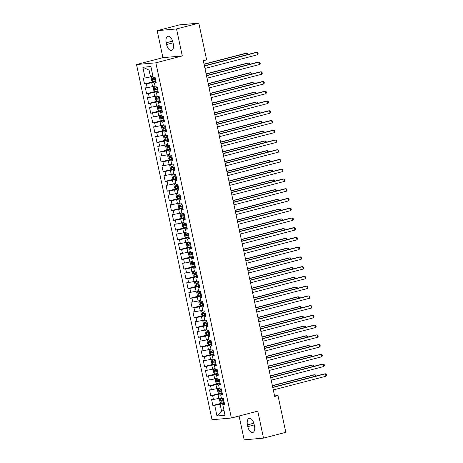 <?xml version="1.0" encoding="UTF-8"?>
<svg xmlns="http://www.w3.org/2000/svg" width="463" height="463" viewBox="0 0 463 463"><rect width="100%" height="100%" fill="white"/><g stroke="black" fill="none" stroke-linecap="round" stroke-linejoin="round"><path stroke-width="0.69" d="M239.099 416L244.169 439.85L263.511 438.125L285.798 432.326L277.991 395.593L274.571 395.9M136.521 64.536L212.019 419.738L231.361 418.014L155.857 62.812L136.521 64.536L162.93 57.661L182.272 55.936L176.536 28.949L157.194 30.674L162.93 57.661M157.194 30.674L179.482 24.875L198.824 23.15L176.536 28.949M151.609 69.872L149.069 70.104L142.847 67.251L145.127 77.969L143.27 78.131L144.514 83.977L146.366 83.815L147.193 87.71L145.341 87.877L146.58 93.723L148.438 93.555L149.265 97.45L147.413 97.618L148.652 103.463L150.51 103.295L151.337 107.196L149.48 107.358L150.724 113.203L152.582 113.041L153.409 116.936L151.551 117.098L152.796 122.944L154.654 122.782L155.481 126.677L153.623 126.845L154.868 132.69L156.72 132.522L157.547 136.423L155.695 136.585L156.934 142.43L158.792 142.268L159.619 146.163L157.767 146.325L159.006 152.171L160.864 152.009L161.691 155.904L159.833 156.072L161.078 161.917L162.935 161.749L163.763 165.644L161.905 165.812L163.15 171.657L165.007 171.489L165.835 175.39L163.977 175.552L165.222 181.398L167.074 181.236L167.901 185.131L166.049 185.298L167.288 191.144L169.145 190.976L169.973 194.871L168.121 195.039L169.36 200.884L171.217 200.716L172.045 204.617L170.187 204.779L171.432 210.624L173.289 210.462L174.117 214.357L172.259 214.525L173.503 220.371L175.361 220.203L176.189 224.098L174.331 224.266L175.575 230.111L177.427 229.943L178.255 233.844L176.403 234.006L177.642 239.851L179.499 239.689L180.327 243.584L178.475 243.752L179.713 249.598L181.571 249.43L182.399 253.325L180.541 253.493L181.785 259.338L183.643 259.17L184.471 263.071L182.613 263.233L183.857 269.078L185.715 268.916L186.543 272.811L184.685 272.979L185.929 278.824L187.781 278.657L188.609 282.552L186.757 282.719L187.995 288.565L189.853 288.397L190.681 292.298L188.829 292.46L190.067 298.305L191.925 298.143L192.753 302.038L190.895 302.206L192.139 308.051L193.997 307.883L194.825 311.778L192.967 311.946L194.211 317.792L196.069 317.624L196.897 321.525L195.039 321.687L196.283 327.532L198.135 327.37L198.963 331.265L197.111 331.433L198.355 337.278L200.207 337.11L201.035 341.005L199.183 341.173L200.421 347.019L202.279 346.851L203.107 350.751L201.249 350.913L202.493 356.759L204.351 356.597L205.178 360.492L203.321 360.66L204.565 366.505L206.423 366.337L207.25 370.232L205.393 370.4L206.637 376.245L208.489 376.078L209.317 379.978L207.465 380.14L208.709 385.986L210.561 385.824L211.388 389.719L209.536 389.881L210.775 395.726L212.633 395.564L213.46 399.459L211.603 399.627L212.847 405.472L222.211 403.036M142.847 67.251L150.897 66.533L153.178 77.252L155.03 77.084L156.274 82.929L154.416 83.097L155.244 86.992L157.102 86.824L158.346 92.669L156.488 92.837L157.316 96.732L159.174 96.57L160.412 102.416L158.56 102.578L159.388 106.478L161.246 106.311L162.484 112.156L160.632 112.324L161.46 116.219L163.312 116.051L164.556 121.896L162.698 122.064L163.532 125.959L165.384 125.797L166.628 131.642L164.77 131.805L165.598 135.7L167.456 135.537L168.7 141.383L166.842 141.545L167.67 145.446L169.527 145.278L170.766 151.123L168.914 151.291L169.742 155.186L171.599 155.024L172.838 160.869L170.986 161.031L171.814 164.926L173.666 164.764L174.91 170.61L173.052 170.772L173.885 174.673L175.737 174.505L176.982 180.35L175.124 180.518L175.952 184.413L177.809 184.251L179.054 190.096L177.196 190.258L178.024 194.153L179.881 193.991L181.12 199.837L179.268 199.999L180.095 203.899L181.953 203.732L183.192 209.577L181.34 209.745L182.167 213.64L184.019 213.472L185.264 219.317L183.406 219.485L184.239 223.38L186.091 223.218L187.336 229.063L185.478 229.226L186.305 233.126L188.163 232.958L189.408 238.804L187.55 238.972L188.377 242.867L190.235 242.699L191.479 248.544L189.622 248.712L190.449 252.607L192.307 252.445L193.546 258.29L191.694 258.452L192.521 262.353L194.373 262.185L195.618 268.031L193.76 268.199L194.593 272.094L196.445 271.926L197.689 277.771L195.832 277.939L196.659 281.834L198.517 281.672L199.761 287.517L197.904 287.679L198.731 291.58L200.589 291.412L201.833 297.258L199.975 297.425L200.803 301.32L202.661 301.153L203.899 306.998L202.047 307.166L202.875 311.061L204.727 310.899L205.971 316.744L204.114 316.906L204.947 320.807L206.799 320.639L208.043 326.484L206.185 326.652L207.013 330.547L208.871 330.379L210.115 336.225L208.257 336.393L209.085 340.288L210.943 340.126L212.187 345.971L210.329 346.133L211.157 350.034L213.015 349.866L214.253 355.711L212.401 355.879L213.229 359.774L215.081 359.606L216.325 365.452L214.467 365.62L215.301 369.515L217.153 369.352L218.397 375.198L216.539 375.36L217.367 379.261L219.225 379.093L220.469 384.938L218.611 385.106L219.439 389.001L221.297 388.833L222.541 394.679L220.683 394.846L221.511 398.741L223.369 398.579L224.607 404.425L222.755 404.587L225.03 415.305L216.979 416.023L214.705 405.304L212.847 405.472M198.824 23.15L206.631 59.877L203.326 60.74L274.686 396.455L277.991 395.593M221.308 397.775L218.854 398.411L218.027 394.517L222.269 393.411M213.46 399.459L218.854 398.411M212.633 395.564L218.027 394.517M222.755 404.587L224.474 403.782M219.236 388.035L216.782 388.671L215.955 384.776L220.197 383.671M211.388 389.719L216.782 388.671M210.561 385.824L215.955 384.776M220.683 394.846L222.402 394.042M217.164 378.294L214.71 378.931L213.883 375.036L218.125 373.93M209.317 379.978L214.71 378.931M208.489 376.078L213.883 375.036M218.611 385.106L220.33 384.296M215.092 368.548L212.639 369.19L211.811 365.29L216.059 364.184M207.25 370.232L212.639 369.19M206.423 366.337L211.811 365.29M216.539 375.36L218.258 374.555M213.021 358.808L210.572 359.444L209.745 355.549L213.987 354.444M205.178 360.492L210.572 359.444M204.351 356.597L209.745 355.549M214.467 365.62L216.192 364.815M210.949 349.067L208.5 349.704L207.673 345.809L211.915 344.704M203.107 350.751L208.5 349.704M202.279 346.851L207.673 345.809M212.401 355.879L214.12 355.069M208.882 339.321L206.429 339.964L205.601 336.063L209.843 334.957M201.035 341.005L206.429 339.964M200.207 337.11L205.601 336.063M210.329 346.133L212.048 345.329M206.811 329.581L204.357 330.217L203.529 326.322L207.771 325.217M198.963 331.265L204.357 330.217M198.135 327.37L203.529 326.322M208.257 336.393L209.976 335.588M204.739 319.84L202.285 320.477L201.457 316.582L205.705 315.477M196.897 321.525L202.285 320.477M196.069 317.624L201.457 316.582M206.185 326.652L207.904 325.842M202.667 310.094L200.219 310.737L199.391 306.836L203.633 305.73M194.825 311.778L200.219 310.737M193.997 307.883L199.391 306.836M204.114 316.906L205.838 316.102M200.595 300.354L198.147 300.991L197.319 297.096L201.561 295.99M192.753 302.038L198.147 300.991M191.925 298.143L197.319 297.096M202.047 307.166L203.766 306.361M198.529 290.614L196.075 291.25L195.247 287.355L199.489 286.25M190.681 292.298L196.075 291.25M189.853 288.397L195.247 287.355M199.975 297.425L201.694 296.615M196.457 280.867L194.003 281.51L193.175 277.609L197.417 276.504M188.609 282.552L194.003 281.51M187.781 278.657L193.175 277.609M197.904 287.679L199.622 286.875M194.385 271.127L191.931 271.764L191.103 267.869L195.351 266.763M186.543 272.811L191.931 271.764M185.715 268.916L191.103 267.869M195.832 277.939L197.551 277.134M192.313 261.387L189.865 262.023L189.037 258.128L193.279 257.023M184.471 263.071L189.865 262.023M183.643 259.17L189.037 258.128M193.76 268.199L195.484 267.388M190.241 251.641L187.793 252.283L186.965 248.382L191.207 247.277M182.399 253.325L187.793 252.283M181.571 249.43L186.965 248.382M191.694 258.452L193.412 257.648M188.175 241.9L185.721 242.537L184.893 238.642L189.136 237.536M180.327 243.584L185.721 242.537M179.499 239.689L184.893 238.642M189.622 248.712L191.341 247.908M186.103 232.16L183.649 232.796L182.821 228.901L187.064 227.796M178.255 233.844L183.649 232.796M177.427 229.943L182.821 228.901M187.55 238.972L189.269 238.167M184.031 222.414L181.577 223.056L180.749 219.155L184.997 218.05M176.189 224.098L181.577 223.056M175.361 220.203L180.749 219.155M185.478 229.226L187.197 228.421M181.959 212.673L179.511 213.31L178.677 209.415L182.926 208.309M174.117 214.357L179.511 213.31M173.289 210.462L178.677 209.415M183.406 219.485L185.131 218.681M179.887 202.933L177.439 203.57L176.611 199.675L180.854 198.569M172.045 204.617L177.439 203.57M171.217 200.716L176.611 199.675M181.34 209.745L183.059 208.94M177.821 193.187L175.367 193.829L174.539 189.928L178.782 188.829M169.973 194.871L175.367 193.829M169.145 190.976L174.539 189.928M179.268 199.999L180.987 199.194M175.749 183.446L173.295 184.083L172.468 180.188L176.71 179.083M167.901 185.131L173.295 184.083M167.074 181.236L172.468 180.188M177.196 190.258L178.915 189.454M173.677 173.706L171.223 174.343L170.396 170.448L174.644 169.342M165.835 175.39L171.223 174.343M165.007 171.489L170.396 170.448M175.124 180.518L176.843 179.713M171.605 163.96L169.157 164.602L168.324 160.702L172.572 159.602M163.763 165.644L169.157 164.602M162.935 161.749L168.324 160.702M173.052 170.772L174.777 169.967M169.533 154.22L167.085 154.856L166.258 150.961L170.5 149.856M161.691 155.904L167.085 154.856M160.864 152.009L166.258 150.961M170.986 161.031L172.705 160.227M167.467 144.479L165.013 145.116L164.186 141.221L168.428 140.115M159.619 146.163L165.013 145.116M158.792 142.268L164.186 141.221M168.914 151.291L170.633 150.487M165.395 134.739L162.941 135.375L162.114 131.475L166.356 130.375M157.547 136.423L162.941 135.375M156.72 132.522L162.114 131.475M166.842 141.545L168.561 140.74M163.323 124.993L160.869 125.629L160.042 121.734L164.29 120.629M155.481 126.677L160.869 125.629M154.654 122.782L160.042 121.734M164.77 131.805L166.489 131M161.251 115.252L158.803 115.889L157.97 111.994L162.218 110.888M153.409 116.936L158.803 115.889M152.582 113.041L157.97 111.994M162.698 122.064L164.423 121.26M159.179 105.512L156.731 106.149L155.904 102.254L160.146 101.148M151.337 107.196L156.731 106.149M150.51 103.295L155.904 102.254M160.632 112.324L162.351 111.514M157.113 95.766L154.659 96.408L153.832 92.507L158.074 91.402M149.265 97.45L154.659 96.408M148.438 93.555L153.832 92.507M158.56 102.578L160.279 101.773M155.041 86.025L152.587 86.662L151.76 82.767L156.002 81.662M147.193 87.71L152.587 86.662M146.366 83.815L151.76 82.767M156.488 92.837L158.207 92.033M152.969 76.285L150.516 76.922L149.069 70.104M145.127 77.969L150.516 76.922M154.416 83.097L156.135 82.287M182.272 55.936L155.857 62.812M263.511 438.125L257.775 411.138L231.361 418.014M223.999 410.444L221.546 411.08L224.086 410.855M224.341 403.157L220.099 404.257L221.546 411.08L216.979 416.023M214.705 405.304L220.099 404.257M172.902 42.179A6.389 3.328 -104.6 0 0 167.947 36.293A6.389 3.328 -104.6 0 0 166.211 42.775L166.587 44.529A6.389 3.328 -104.6 0 0 171.541 50.421A6.389 3.328 -104.6 0 0 173.278 43.933L172.902 42.179M247.803 426.62A6.389 3.328 -104.6 0 0 252.757 432.506A6.389 3.328 -104.6 0 0 254.494 426.024L254.118 424.27A6.389 3.328 -104.6 0 0 249.163 418.384A6.389 3.328 -104.6 0 0 247.427 424.866L247.803 426.62L254.262 424.941M144.514 83.977L153.878 81.54M146.58 93.723L155.944 91.28M148.652 103.463L158.016 101.027M150.724 113.203L160.088 110.767M152.796 122.944L162.16 120.507M154.868 132.69L164.232 130.253M156.934 142.43L166.298 139.994M159.006 152.171L168.37 149.734M161.078 161.917L170.442 159.48M163.15 171.657L172.514 169.221M165.222 181.398L174.586 178.961M167.288 191.144L176.652 188.707M169.36 200.884L178.724 198.448M171.432 210.624L180.796 208.188M173.503 220.371L182.868 217.928M175.575 230.111L184.94 227.674M177.642 239.851L187.006 237.415M179.713 249.598L189.078 247.155M181.785 259.338L191.15 256.901M183.857 269.078L193.221 266.642M185.929 278.824L195.293 276.382M187.995 288.565L197.36 286.128M190.067 298.305L199.431 295.869M192.139 308.051L201.503 305.609M194.211 317.792L203.575 315.355M196.283 327.532L205.647 325.095M198.355 337.278L207.713 334.836M200.421 347.019L209.785 344.582M202.493 356.759L211.857 354.322M204.565 366.505L213.929 364.063M206.637 376.245L216.001 373.809M208.709 385.986L218.067 383.549M210.775 395.726L220.139 393.29M204.449 66.018L257.104 52.307L257.619 54.744L204.97 68.455M204.409 65.804L255.796 52.429L257.104 52.307L257.937 52.794L258.146 53.772L257.619 54.744M153.021 76.517L151.957 76.789L151.123 77.859L151.742 80.782L152.993 81.662L155.892 81.141M151.957 76.789L153.045 76.632M246.964 54.727L246.646 53.245L245.344 53.361L204.044 64.108M155.25 78.12L152.848 78.583L153.097 79.752L155.499 79.289M155.481 79.196L154.283 79.439L153.623 78.733M247.659 54.547L247.485 53.731L246.646 53.245L204.09 64.322M206.521 75.758L259.176 62.054L259.691 64.49L207.042 78.195M206.475 75.55L257.868 62.169L259.176 62.054L260.009 62.54L260.218 63.512L259.691 64.49M208.593 85.499L261.242 71.794L261.763 74.23L209.108 87.935M208.547 85.29L259.94 71.91L261.242 71.794L262.081 72.28L262.289 73.252L261.763 74.23M155.088 86.257L154.029 86.535L153.189 87.6L153.814 90.522L155.064 91.402L157.964 90.881M154.029 86.535L155.117 86.378M249.036 64.467L248.718 62.985L247.41 63.101L206.116 73.854M157.322 87.86L154.92 88.323L155.163 89.492L157.57 89.029M157.553 88.937L156.355 89.185L155.695 88.474M249.731 64.288L249.557 63.472L248.718 62.985L206.162 74.063M157.16 95.997L156.1 96.275L155.261 97.346L155.881 100.268L157.136 101.148L160.036 100.627M156.1 96.275L157.189 96.119M251.102 74.213L250.79 72.726L249.482 72.841L208.188 83.595M159.394 97.606L156.986 98.063L157.235 99.232L159.642 98.775M159.619 98.683L158.421 98.926L157.761 98.214M251.797 74.028L251.623 73.212L250.79 72.726L208.234 83.809M210.665 95.245L263.314 81.534L263.835 83.971L211.18 97.681M210.619 95.031L262.006 81.656L263.314 81.534L264.153 82.02L264.356 82.999L263.835 83.971M212.737 104.985L265.386 91.28L265.901 93.717L213.252 107.422M212.691 104.777L264.078 91.396L265.386 91.28L266.219 91.767L266.428 92.739L265.901 93.717M159.231 105.743L158.172 106.015L157.333 107.086L157.952 110.009L159.208 110.888L162.108 110.368M158.172 106.015L159.255 105.859M253.174 83.953L252.862 82.472L251.554 82.588L210.26 93.335M161.465 107.347L159.058 107.81L159.307 108.979L161.714 108.516M161.691 108.423L160.493 108.666L159.833 107.96M253.869 83.774L253.695 82.958L252.862 82.472L210.3 93.549M161.303 115.484L160.244 115.762L159.405 116.826L160.024 119.749L161.28 120.629L164.174 120.108M160.244 115.762L161.327 115.605M255.246 93.694L254.934 92.212L253.626 92.328L212.326 103.081M163.532 117.087L161.13 117.55L161.379 118.719L163.78 118.256M163.763 118.163L162.565 118.412L161.905 117.7M255.941 93.514L255.767 92.698L254.934 92.212L212.372 103.29M214.803 114.726L267.458 101.021L267.973 103.457L215.324 117.162M214.763 114.517L266.15 101.137L267.458 101.021L268.291 101.507L268.499 102.479L267.973 103.457M163.375 125.224L162.31 125.502L161.477 126.573L162.096 129.495L163.346 130.375L166.246 129.854M162.31 125.502L163.398 125.346M257.318 103.44L257 101.953L255.698 102.068L214.398 112.822M165.604 126.833L163.202 127.29L163.451 128.459L165.852 128.002M165.835 127.91L164.637 128.153L163.977 127.441M258.013 103.255L257.839 102.439L257 101.953L214.444 113.03M216.875 124.472L269.53 110.761L270.045 113.198L217.396 126.908M216.829 124.258L268.222 110.883L269.53 110.761L270.363 111.247L270.571 112.225L270.045 113.198M165.441 134.97L164.382 135.242L163.543 136.313L164.168 139.236L165.418 140.115L168.318 139.594M164.382 135.242L165.47 135.086M259.39 113.18L259.072 111.693L257.764 111.814L216.47 122.562M167.675 136.573L165.274 137.036L165.517 138.206L167.924 137.743M167.907 137.65L166.709 137.893L166.049 137.187M260.084 113.001L259.911 112.185L259.072 111.693L216.516 122.776M218.947 134.212L271.596 120.507L272.117 122.944L219.462 136.649M218.901 133.998L270.294 120.623L271.596 120.507L272.435 120.993L272.643 121.966L272.117 122.944M221.019 143.952L273.668 130.248L274.189 132.684L221.534 146.389M220.973 143.744L272.36 130.363L273.668 130.248L274.507 130.734L274.709 131.706L274.189 132.684M223.091 153.699L275.74 139.988L276.255 142.425L223.606 156.135M223.044 153.484L274.432 140.11L275.74 139.988L276.573 140.474L276.781 141.452L276.255 142.425M225.157 163.439L277.812 149.734L278.327 152.171L225.678 165.876M225.116 163.225L276.504 149.85L277.812 149.734L278.645 150.22L278.853 151.193L278.327 152.171M227.229 173.179L279.884 159.475L280.399 161.911L227.75 175.616M227.183 172.971L278.576 159.59L279.884 159.475L280.717 159.961L280.925 160.933L280.399 161.911M229.301 182.926L281.95 169.215L282.471 171.651L229.816 185.362M229.254 182.711L280.647 169.331L281.95 169.215L282.789 169.701L282.997 170.679L282.471 171.651M231.373 192.666L284.022 178.961L284.542 181.392L231.888 195.102M231.326 192.452L282.714 179.077L284.022 178.961L284.861 179.447L285.063 180.42L284.542 181.392M233.445 202.406L286.093 188.701L286.609 191.138L233.96 204.843M233.398 202.198L284.786 188.817L286.093 188.701L286.927 189.188L287.135 190.16L286.609 191.138M235.511 212.152L288.165 198.442L288.68 200.878L236.032 214.583M235.47 211.938L286.857 198.558L288.165 198.442L288.999 198.928L289.207 199.906L288.68 200.878M167.513 144.711L166.454 144.988L165.615 146.053L166.234 148.976L167.49 149.856L170.39 149.335M166.454 144.988L167.542 144.832M261.456 122.921L261.144 121.439L259.836 121.555L218.542 132.308M169.747 146.314L167.34 146.777L167.589 147.946L169.996 147.483M169.973 147.39L168.775 147.639L168.115 146.927M262.151 122.741L261.977 121.925L261.144 121.439L218.588 132.516M169.585 154.451L168.526 154.729L167.687 155.799L168.306 158.722L169.562 159.602L172.462 159.081M168.526 154.729L169.608 154.573M263.528 132.661L263.216 131.179L261.908 131.295L220.614 142.048M171.819 156.06L169.412 156.517L169.661 157.686L172.068 157.229M172.045 157.131L170.847 157.379L170.187 156.668M264.223 132.482L264.049 131.666L263.216 131.179L220.654 142.257M171.657 164.197L170.598 164.469L169.759 165.54L170.378 168.463L171.634 169.342L174.528 168.821M170.598 164.469L171.68 164.313M265.6 142.407L265.287 140.92L263.979 141.041L222.68 151.789M173.885 165.8L171.484 166.263L171.732 167.432L174.134 166.969M174.117 166.877L172.919 167.12L172.259 166.408M266.294 142.228L266.121 141.406L265.287 140.92L222.726 152.003M173.729 173.938L172.664 174.215L171.831 175.28L172.45 178.203L173.7 179.083L176.6 178.562M172.664 174.215L173.752 174.053M267.672 152.148L267.354 150.666L266.051 150.782L224.752 161.529M175.957 175.541L173.556 176.004L173.804 177.173L176.206 176.71M176.189 176.617L174.991 176.86L174.331 176.154M268.366 151.968L268.193 151.152L267.354 150.666L224.798 161.743M175.795 183.678L174.736 183.956L173.897 185.021L174.522 187.943L175.772 188.829L178.672 188.308M174.736 183.956L175.824 183.799M269.744 161.888L269.425 160.406L268.118 160.522L226.824 171.275M178.029 185.287L175.627 185.744L175.871 186.913L178.278 186.456M178.261 186.357L177.063 186.606L176.403 185.894M270.438 161.709L270.265 160.892L269.425 160.406L226.87 171.484M177.867 193.424L176.808 193.696L175.969 194.767L176.588 197.689L177.844 198.569L180.744 198.048M176.808 193.696L177.896 193.54M271.81 171.634L271.497 170.147L270.189 170.268L228.896 181.016M180.101 195.027L177.694 195.49L177.942 196.659L180.35 196.196M180.327 196.104L179.129 196.347L178.469 195.635M272.504 171.455L272.331 170.633L271.497 170.147L228.942 181.23M179.939 203.164L178.88 203.442L178.041 204.507L178.66 207.43L179.916 208.309L182.816 207.789M178.88 203.442L179.962 203.28M273.882 181.374L273.569 179.893L272.261 180.009L230.968 190.756M182.173 204.768L179.766 205.231L180.014 206.4L182.422 205.937M182.399 205.844L181.201 206.087L180.541 205.381M274.576 181.195L274.403 180.379L273.569 179.893L231.008 190.97M182.011 212.905L180.952 213.183L180.113 214.247L180.732 217.17L181.988 218.056L184.882 217.529M180.952 213.183L182.034 213.026M275.954 191.115L275.641 189.633L274.333 189.749L233.034 200.502M184.245 214.514L181.837 214.971L182.086 216.14L184.488 215.683M184.471 215.584L183.273 215.833L182.613 215.121M276.648 190.935L276.475 190.119L275.641 189.633L233.08 200.71M184.083 222.651L183.018 222.923L182.185 223.994L182.804 226.916L184.054 227.796L186.954 227.275M183.018 222.923L184.106 222.767M278.026 200.861L277.707 199.374L276.405 199.495L235.106 210.243M186.311 224.254L183.909 224.717L184.158 225.886L186.56 225.423M186.543 225.331L185.345 225.574L184.685 224.862M278.72 200.676L278.547 199.86L277.707 199.374L235.152 210.457M237.583 221.893L290.237 208.188L290.752 210.619L238.104 224.329M237.536 221.679L288.929 208.304L290.237 208.188L291.071 208.674L291.279 209.646L290.752 210.619M186.149 232.391L185.09 232.669L184.251 233.734L184.876 236.657L186.126 237.536L189.026 237.015M185.09 232.669L186.178 232.507M280.098 210.601L279.779 209.12L278.471 209.235L237.178 219.983M188.383 233.994L185.981 234.457L186.224 235.626L188.632 235.163M188.615 235.071L187.417 235.314L186.757 234.608M280.792 210.422L280.619 209.606L279.779 209.12L237.224 220.197M239.655 231.633L292.303 217.928L292.824 220.365L240.17 234.07M239.608 231.425L291.001 218.044L292.303 217.928L293.143 218.414L293.351 219.387L292.824 220.365M188.221 242.132L187.162 242.409L186.323 243.474L186.942 246.397L188.198 247.283L191.097 246.756M187.162 242.409L188.25 242.253M282.164 220.342L281.851 218.86L280.543 218.976L239.249 229.729M190.455 243.741L188.047 244.198L188.296 245.367L190.704 244.91M190.681 244.811L189.483 245.06L188.823 244.348M282.858 220.162L282.685 219.346L281.851 218.86L239.296 229.937M241.727 241.379L294.375 227.669L294.896 230.105L242.242 243.81M241.68 241.165L293.067 227.784L294.375 227.669L295.215 228.155L295.417 229.133L294.896 230.105M190.293 251.878L189.234 252.15L188.395 253.22L189.014 256.143L190.27 257.023L193.169 256.502M189.234 252.15L190.316 251.994M284.236 230.088L283.923 228.6L282.615 228.716L241.321 239.469M192.527 253.481L190.119 253.938L190.368 255.107L192.776 254.65M192.753 254.557L191.555 254.8L190.895 254.089M284.93 229.903L284.757 229.087L283.923 228.6L241.362 239.684M243.798 251.12L296.447 237.415L296.962 239.846L244.314 253.556M243.752 250.905L295.139 237.531L296.447 237.415L297.281 237.901L297.489 238.873L296.962 239.846M192.365 261.618L191.306 261.896L190.467 262.961L191.086 265.884L192.342 266.763L195.236 266.242M191.306 261.896L192.388 261.734M286.308 239.828L285.995 238.347L284.687 238.462L243.388 249.21M194.599 263.221L192.191 263.684L192.44 264.853L194.842 264.39M194.825 264.298L193.627 264.541L192.967 263.835M287.002 239.649L286.829 238.833L285.995 238.347L243.434 249.424M245.865 260.86L298.519 247.155L299.034 249.592L246.385 263.297M245.824 260.652L297.211 247.271L298.519 247.155L299.353 247.641L299.561 248.614L299.034 249.592M194.437 271.359L193.372 271.636L192.539 272.701L193.158 275.624L194.408 276.509L197.307 275.983M193.372 271.636L194.46 271.48M288.38 249.569L288.061 248.087L286.759 248.203L245.459 258.956M196.665 272.967L194.263 273.425L194.512 274.594L196.914 274.137M196.897 274.038L195.699 274.287L195.039 273.575M289.074 249.389L288.9 248.573L288.061 248.087L245.506 259.164M247.936 270.606L300.591 256.896L301.106 259.332L248.457 273.037M247.89 270.392L299.283 257.011L300.591 256.896L301.425 257.382L301.633 258.36L301.106 259.332M196.503 281.105L195.444 281.377L194.605 282.447L195.23 285.37L196.48 286.25L199.379 285.729M195.444 281.377L196.532 281.22M290.451 259.315L290.133 257.827L288.825 257.943L247.531 268.696M198.737 282.708L196.335 283.165L196.578 284.334L198.986 283.877M198.968 283.784L197.77 284.027L197.111 283.315M291.146 259.13L290.972 258.313L290.133 257.827L247.578 268.91M250.008 280.346L302.657 266.642L303.178 269.072L250.524 282.783M249.962 280.132L301.355 266.757L302.657 266.642L303.496 267.128L303.705 268.1L303.178 269.072M198.575 290.845L197.516 291.123L196.677 292.188L197.296 295.11L198.552 295.99L201.451 295.469M197.516 291.123L198.604 290.961M292.518 269.055L292.205 267.573L290.897 267.689L249.603 278.437M200.809 292.448L198.401 292.911L198.65 294.08L201.058 293.617M201.035 293.525L199.842 293.768L199.177 293.062M293.212 268.876L293.038 268.06L292.205 267.573L249.65 278.651M252.08 290.087L304.729 276.382L305.25 278.819L252.595 292.523M252.034 289.879L303.421 276.498L304.729 276.382L305.568 276.868L305.771 277.841L305.25 278.819M200.647 300.585L199.588 300.863L198.749 301.928L199.368 304.851L200.624 305.736L203.523 305.21M199.588 300.863L200.67 300.707M294.59 278.795L294.277 277.314L292.969 277.43L251.675 288.183M202.881 302.194L200.473 302.652L200.722 303.821L203.13 303.363M203.107 303.265L201.909 303.514L201.249 302.802M295.284 278.616L295.11 277.8L294.277 277.314L251.716 288.391M254.152 299.833L306.801 286.122L307.316 288.559L254.667 302.264M254.106 299.619L305.493 286.238L306.801 286.122L307.635 286.609L307.843 287.587L307.316 288.559M202.719 310.332L201.66 310.604L200.82 311.674L201.44 314.597L202.696 315.477L205.589 314.956M201.66 310.604L202.742 310.447M296.661 288.542L296.349 287.054L295.041 287.17L253.741 297.923M204.953 311.935L202.545 312.392L202.794 313.561L205.196 313.104M205.178 313.011L203.98 313.254L203.321 312.542M297.356 288.356L297.182 287.54L296.349 287.054L253.788 298.137M256.218 309.573L308.873 295.869L309.388 298.299L256.739 312.01M256.178 309.359L307.565 295.984L308.873 295.869L309.706 296.355L309.915 297.327L309.388 298.299M204.791 320.072L203.726 320.35L202.892 321.415L203.512 324.337L204.762 325.217L207.661 324.696M203.726 320.35L204.814 320.188M298.733 298.282L298.415 296.8L297.113 296.916L255.813 307.663M207.019 321.675L204.617 322.138L204.866 323.307L207.268 322.844M207.25 322.752L206.052 322.995L205.393 322.289M299.428 298.103L299.254 297.287L298.415 296.8L255.86 307.878M258.29 319.314L310.945 305.609L311.46 308.045L258.811 321.75M258.244 319.105L309.637 305.725L310.945 305.609L311.778 306.095L311.987 307.067L311.46 308.045M206.857 329.812L205.798 330.09L204.959 331.155L205.584 334.078L206.834 334.963L209.733 334.436M205.798 330.09L206.886 329.934M300.805 308.022L300.487 306.541L299.179 306.656L257.885 317.41M209.091 331.421L206.689 331.878L206.932 333.047L209.34 332.59M209.322 332.492L208.124 332.741L207.465 332.029M301.5 307.843L301.326 307.027L300.487 306.541L257.932 317.618M260.362 329.06L313.011 315.349L313.532 317.786L260.877 331.491M260.316 328.846L311.709 315.465L313.011 315.349L313.85 315.835L314.059 316.814L313.532 317.786M208.929 339.553L207.87 339.83L207.03 340.901L207.65 343.824L208.906 344.704L211.805 344.183M207.87 339.83L208.958 339.674M302.871 317.768L302.559 316.281L301.251 316.397L259.957 327.15M211.163 341.162L208.755 341.619L209.004 342.788L211.412 342.331M211.388 342.238L210.196 342.481L209.531 341.769M303.566 317.583L303.392 316.767L302.559 316.281L260.003 327.364M262.434 338.8L315.083 325.09L315.604 327.526L262.949 341.237M262.388 338.586L313.775 325.211L315.083 325.09L315.922 325.576L316.125 326.554L315.604 327.526M211.001 349.299L209.942 349.571L209.102 350.641L209.722 353.564L210.978 354.444L213.877 353.923M209.942 349.571L211.024 349.415M304.943 327.509L304.631 326.027L303.323 326.143L262.029 336.89M213.235 350.902L210.827 351.365L211.076 352.534L213.484 352.071M213.46 351.978L212.262 352.221L211.603 351.515M305.638 327.329L305.464 326.513L304.631 326.027L262.07 337.105M264.506 348.541L317.155 334.836L317.67 337.272L265.021 350.977M264.46 348.332L315.847 334.952L317.155 334.836L317.994 335.322L318.197 336.294L317.67 337.272M213.073 359.039L212.013 359.317L211.174 360.382L211.794 363.305L213.049 364.184L215.943 363.663M212.013 359.317L213.096 359.161M307.015 337.249L306.703 335.768L305.395 335.883L264.095 346.637M215.307 360.642L212.899 361.105L213.148 362.274L215.55 361.811M215.532 361.719L214.334 361.968L213.674 361.256M307.71 337.07L307.536 336.254L306.703 335.768L264.142 346.845M266.572 358.281L319.227 344.576L319.742 347.013L267.093 360.718M266.532 358.073L317.919 344.692L319.227 344.576L320.06 345.062L320.269 346.035L319.742 347.013M215.145 368.78L214.08 369.057L213.246 370.128L213.865 373.051L215.116 373.93L218.015 373.41M214.08 369.057L215.168 368.901M309.087 346.995L308.769 345.508L307.467 345.624L266.167 356.377M217.373 370.388L214.971 370.846L215.22 372.015L217.622 371.558M217.604 371.465L216.406 371.708L215.746 370.996M309.782 346.81L309.608 345.994L308.769 345.508L266.213 356.591M268.644 368.027L321.299 354.317L321.814 356.753L269.165 370.464M268.598 367.813L319.991 354.438L321.299 354.317L322.132 354.803L322.341 355.781L321.814 356.753M217.211 378.526L216.152 378.798L215.312 379.868L215.937 382.791L217.188 383.671L220.087 383.15M216.152 378.798L217.24 378.641M311.159 356.736L310.841 355.254L309.533 355.37L268.239 366.117M219.445 380.129L217.043 380.592L217.286 381.761L219.694 381.298M219.676 381.205L218.478 381.448L217.818 380.742M311.854 356.556L311.68 355.74L310.841 355.254L268.285 366.331M270.716 377.767L323.365 364.063L323.886 366.499L271.231 380.204M270.67 377.559L322.063 364.178L323.365 364.063L324.204 364.549L324.413 365.521L323.886 366.499M219.283 388.266L218.223 388.544L217.384 389.609L218.004 392.531L219.259 393.411L222.159 392.89M218.223 388.544L219.312 388.388M313.225 366.476L312.913 364.994L311.605 365.11L270.311 375.863M221.517 389.869L219.109 390.332L219.358 391.501L221.765 391.038M221.742 390.946L220.55 391.194L219.884 390.483M313.92 366.297L313.746 365.481L312.913 364.994L270.357 376.072M272.788 387.508L325.437 373.803L325.958 376.24L273.303 389.944M272.742 387.3L324.129 373.919L325.437 373.803L326.276 374.289L326.479 375.261L325.958 376.24M221.355 398.006L220.295 398.284L219.456 399.355L220.075 402.278L221.331 403.157L224.231 402.636M220.295 398.284L221.378 398.128M315.297 376.222L314.985 374.735L313.677 374.851L272.383 385.604M223.588 399.615L221.181 400.073L221.43 401.242L223.837 400.784M223.814 400.692L222.616 400.935L221.956 400.223M315.992 376.037L315.818 375.221L314.985 374.735L272.423 385.812M172.624 41.109L166.211 42.775M173.046 42.851L166.587 44.529M253.84 423.199L247.427 424.866M151.939 76.817L152.964 81.638M154.723 79.451L155.117 81.303M154.231 77.153L154.474 78.282M154.283 79.439L153.097 79.752M154.011 86.558L155.036 91.385M156.789 89.197L157.183 91.049M156.303 86.899L156.54 88.028M156.355 89.185L155.163 89.492M156.077 96.304L157.102 101.125M158.861 98.937L159.255 100.789M158.375 96.64L158.612 97.768M158.421 98.926L157.235 99.232M158.149 106.044L159.174 110.865M160.933 108.678L161.327 110.53M160.441 106.38L160.684 107.509M160.493 108.666L159.307 108.979M160.221 115.785L161.246 120.612M163.005 118.424L163.398 120.276M162.513 116.126L162.756 117.255M162.565 118.412L161.379 118.719M162.293 125.531L163.317 130.352M165.077 128.164L165.47 130.016M164.585 125.867L164.828 126.995M164.637 128.153L163.451 128.459M164.365 135.271L165.389 140.092M167.143 137.905L167.537 139.757M166.657 135.607L166.894 136.735M166.709 137.893L165.517 138.206M166.431 145.012L167.456 149.838M169.215 147.651L169.608 149.503M168.729 145.353L168.966 146.482M168.775 147.639L167.589 147.946M168.503 154.758L169.527 159.579M171.287 157.391L171.68 159.243M170.801 155.093L171.038 156.222M170.847 157.379L169.661 157.686M170.575 164.498L171.599 169.319M173.359 167.131L173.752 168.983M172.867 164.834L173.11 165.962M172.919 167.12L171.732 167.432M172.647 174.238L173.671 179.065M175.431 176.878L175.824 178.73M174.939 174.58L175.182 175.709M174.991 176.86L173.804 177.173M174.719 183.985L175.743 188.806M177.497 186.618L177.89 188.47M177.011 184.32L177.248 185.449M177.063 186.606L175.871 186.913M176.785 193.725L177.809 198.546M179.569 196.358L179.962 198.21M179.083 194.061L179.32 195.189M179.129 196.347L177.942 196.659M178.857 203.465L179.881 208.292M181.641 206.104L182.034 207.951M181.155 203.801L181.392 204.935M181.201 206.087L180.014 206.4M180.929 213.211L181.953 218.032M183.713 215.845L184.106 217.697M183.221 213.547L183.464 214.676M183.273 215.833L182.086 216.14M183.001 222.952L184.025 227.773M185.785 225.585L186.178 227.437M185.293 223.288L185.536 224.416M185.345 225.574L184.158 225.886M185.073 232.692L186.097 237.519M187.851 235.331L188.244 237.178M187.365 233.028L187.602 234.162M187.417 235.314L186.224 235.626M187.139 242.438L188.163 247.259M189.923 245.072L190.316 246.924M189.436 242.774L189.674 243.903M189.483 245.06L188.296 245.367M189.211 252.179L190.235 257M191.995 254.812L192.388 256.664M191.508 252.514L191.746 253.643M191.555 254.8L190.368 255.107M191.283 261.919L192.307 266.74M194.066 264.558L194.46 266.404M193.575 262.255L193.818 263.389M193.627 264.541L192.44 264.853M193.355 271.665L194.379 276.486M196.138 274.299L196.532 276.151M195.646 272.001L195.89 273.129M195.699 274.287L194.512 274.594M195.427 281.406L196.451 286.227M198.205 284.039L198.598 285.891M197.718 281.741L197.956 282.87M197.77 284.027L196.578 284.334M197.493 291.146L198.517 295.967M200.276 293.785L200.67 295.631M199.79 291.482L200.028 292.616M199.842 293.768L198.65 294.08M199.565 300.892L200.589 305.713M202.348 303.525L202.742 305.377M201.862 301.228L202.099 302.356M201.909 303.514L200.722 303.821M201.636 310.632L202.661 315.453M204.42 313.266L204.814 315.118M203.928 310.968L204.171 312.097M203.98 313.254L202.794 313.561M203.708 320.373L204.733 325.194M206.492 323.012L206.886 324.858M206 320.709L206.243 321.843M206.052 322.995L204.866 323.307M205.78 330.113L206.805 334.94M208.558 332.752L208.952 334.604M208.072 330.455L208.309 331.583M208.124 332.741L206.932 333.047M207.846 339.859L208.871 344.68M210.63 342.493L211.024 344.345M210.144 340.195L210.381 341.324M210.196 342.481L209.004 342.788M209.918 349.6L210.943 354.421M212.702 352.233L213.096 354.085M212.216 349.935L212.453 351.064M212.262 352.221L211.076 352.534M211.99 359.34L213.015 364.167M214.774 361.979L215.168 363.831M214.282 359.682L214.525 360.81M214.334 361.968L213.148 362.274M214.062 369.086L215.087 373.907M216.846 371.72L217.24 373.572M216.354 369.422L216.597 370.55M216.406 371.708L215.22 372.015M216.134 378.827L217.159 383.648M218.912 381.46L219.306 383.312M218.426 379.162L218.663 380.291M218.478 381.448L217.286 381.761M218.2 388.567L219.225 393.394M220.984 391.206L221.378 393.058M220.498 388.908L220.735 390.037M220.55 391.194L219.358 391.501M220.272 398.313L221.297 403.134M223.056 400.946L223.45 402.798M222.57 398.649L222.807 399.777M222.616 400.935L221.43 401.242"/></g></svg>

